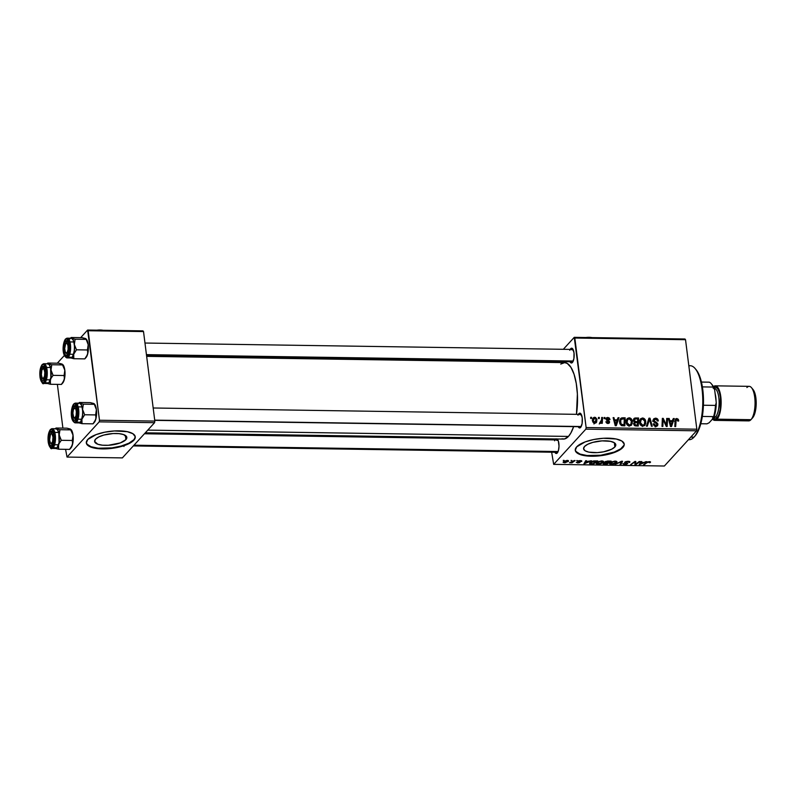 <?xml version="1.0" encoding="UTF-8"?>
<svg xmlns="http://www.w3.org/2000/svg" width="796" height="796" viewBox="0 0 796 796"><rect width="100%" height="100%" fill="white"/><g stroke="black" fill="none" stroke-linecap="round" stroke-linejoin="round"><path stroke-width="1.19" d="M125.907 439.641A16.228 5.632 -7.2 0 1 108.326 445.292A16.228 5.632 -7.2 0 1 94.634 441.452A16.228 5.632 -7.2 0 1 95.56 439.183L98.794 436.934L103.848 435.054L113.102 433.541L119.022 433.631L123.678 434.596L126.833 437.352L125.907 439.641L120.335 442.904L108.365 445.282L102.445 445.193L97.789 444.228L94.634 441.481L95.56 439.183A16.228 5.632 -7.2 0 1 113.141 433.541A16.228 5.632 -7.2 0 1 126.833 437.382A16.228 5.632 -7.2 0 1 125.907 439.641L125.38 435.422L125.907 439.641M86.296 442.735A24.666 8.557 172.8 0 0 107.4 448.317A24.666 8.557 172.8 0 0 133.798 439.76L133.857 440.218A24.666 8.557 -7.2 0 1 107.132 448.805A24.666 8.557 -7.2 0 1 86.316 442.964A24.666 8.557 -7.2 0 1 87.729 439.531L86.326 443.014L88.645 446.019L91.112 447.193L98.197 448.665L107.201 448.795L121.261 446.506L128.942 443.651L133.857 440.218L135.26 436.735L132.932 433.73L127.241 431.661L114.385 430.954L104.843 432.178L96.197 434.566L87.729 439.531A24.666 8.557 -7.2 0 1 114.455 430.944A24.666 8.557 -7.2 0 1 135.26 436.785A24.666 8.557 -7.2 0 1 133.857 440.218L133.798 439.76A24.666 8.557 172.8 0 0 135.23 436.556M614.86 446.964A16.228 5.632 -7.2 0 1 597.279 452.616A16.228 5.632 -7.2 0 1 583.587 448.775A16.228 5.632 -7.2 0 1 584.513 446.516L587.747 444.258L592.801 442.377L602.055 440.875L610.512 441.342L614.263 442.705L615.786 444.675L614.86 446.964L611.627 449.223L603.607 451.81L597.318 452.616L588.861 452.148L585.12 450.785L583.587 448.805L584.513 446.516A16.228 5.632 -7.2 0 1 602.094 440.865A16.228 5.632 -7.2 0 1 615.796 444.705A16.228 5.632 -7.2 0 1 614.86 446.964L614.333 442.745L614.86 446.964M575.249 450.058A24.666 8.557 172.8 0 0 596.353 455.65A24.666 8.557 172.8 0 0 622.751 447.083L622.81 447.541A24.666 8.557 -7.2 0 1 596.085 456.128A24.666 8.557 -7.2 0 1 575.269 450.287A24.666 8.557 -7.2 0 1 576.682 446.855L575.279 450.337L577.597 453.342L583.299 455.411L596.154 456.128L605.696 454.904L614.333 452.506L620.761 449.302L623.974 445.78L624.213 444.069L621.895 441.064L616.194 438.994L603.338 438.278L593.796 439.501L585.15 441.899L576.682 446.855A24.666 8.557 -7.2 0 1 603.408 438.278A24.666 8.557 -7.2 0 1 624.223 444.108A24.666 8.557 -7.2 0 1 622.81 447.541L622.751 447.083A24.666 8.557 172.8 0 0 624.183 443.879M570.185 349.404A7.403 2.627 90.9 0 1 570.672 348.708L571.468 349.424L570.672 348.708L571.17 348.31L572.672 348.807L574.015 352.887L573.906 358.548L572.414 362.478A7.403 2.627 90.9 0 1 569.996 361.732M569.787 350.27L570.672 348.708A7.403 2.627 90.9 0 1 572.632 348.757A7.403 2.627 90.9 0 1 574.165 355.633A7.403 2.627 90.9 0 1 572.433 362.449A7.403 2.627 90.9 0 1 572.414 362.478L571.399 362.986L569.966 361.673M580.244 426.517A6.169 2.189 -89.1 0 0 581.14 426.666A6.169 2.189 90.9 0 1 580.811 426.736L154.742 420.348M578.393 414.358A7.403 2.627 90.9 0 1 578.871 413.661L579.677 414.378L578.871 413.661L579.379 413.263L580.881 413.761L582.224 417.84L582.115 423.502L580.612 427.432A7.403 2.627 90.9 0 1 578.204 426.696M577.995 415.223L578.871 413.661A7.403 2.627 90.9 0 1 580.841 413.711A7.403 2.627 90.9 0 1 582.364 420.587A7.403 2.627 90.9 0 1 580.632 427.412A7.403 2.627 90.9 0 1 580.612 427.432L579.597 427.95L578.175 426.626M555.031 439.909A7.403 2.627 90.9 0 1 555.518 439.213L556.314 439.929L555.518 439.213L556.016 438.815M557.041 438.875L558.344 440.964L559.011 446.228L558.484 450.317L557.26 452.984A7.403 2.627 90.9 0 1 554.842 452.247M556.812 440.377L558.135 440.397L556.812 440.377A6.169 2.189 90.9 0 1 557.638 439.949A6.169 2.189 90.9 0 1 557.966 440.029A6.169 2.189 -89.1 0 0 556.812 440.377M557.787 452.218A6.169 2.189 90.9 0 1 557.449 452.287L133.31 445.929M571.966 349.872L573.289 349.892L571.966 349.872A6.169 2.189 90.9 0 1 572.782 349.444A6.169 2.189 90.9 0 1 573.12 349.524A6.169 2.189 -89.1 0 0 571.966 349.872M572.941 361.702A6.169 2.189 90.9 0 1 572.603 361.772L146.534 355.394M147.767 430.119L568.453 436.427A38.238 13.552 -89.1 0 0 573.637 426.626L570.871 433.004L568.453 436.427L147.767 430.119M560.742 364.07L564.702 362.618L567.339 363.493L571.001 367.454L574.065 374.299L576.254 383.433L577.389 394.06L576.463 414.328A38.238 13.552 -89.1 0 0 564.533 362.618L146.653 356.349M549.976 438.875L550.106 439.84L549.976 438.875M551.658 452.198L553.668 464.357L585.856 429.144L696.56 430.805L664.371 466.018L553.668 464.357L585.856 429.144L586.125 427.542L696.828 429.203L685.525 339.693L574.821 338.031L586.125 427.542L574.254 337.335L684.968 338.996L685.525 339.693L684.968 338.996L574.254 337.335L563.319 349.305L574.254 337.335L574.821 338.031L685.525 339.693L696.828 429.203L586.125 427.542L585.856 429.144L696.56 430.805L696.828 429.203L696.56 430.805L664.371 466.018L553.668 464.357L551.658 452.198M551.33 362.419L552.195 361.474L551.33 362.419M626.452 419.771L629.109 417.781L627.129 418.636L626.173 422.387L627.328 418.437L630.342 418.089L632.004 420.059L632.313 423.164L631.238 425.323L629.099 425.989L627.119 424.815L626.173 422.387C626.382 424.427 627.457 425.631 629.417 426.009L631.666 424.825L632.313 421.293C632.074 419.313 631.009 418.139 629.109 417.781L627.556 419.582M617.378 419.89L618.094 417.711L618.999 417.731L616.263 425.701L615.238 425.691L613.119 417.641L613.965 417.651L614.512 419.85L617.378 419.89L614.512 419.85L613.965 417.651L613.119 417.641L615.238 425.691L616.263 425.701L618.999 417.731L618.094 417.711L616.532 420.815L617.378 419.89M676.779 418.487L678.311 419.283L678.67 421.014L677.844 421.114L677.207 419.502L676.182 419.721L675.675 426.596L674.829 426.586L675.436 419.174L676.779 418.487L675.605 418.945L675.088 420.706L674.829 426.586L675.675 426.596L675.923 420.925L676.839 419.432L677.844 421.114L678.67 421.014L678.65 420.288L677.903 421.104L678.65 420.288L676.779 418.487L675.127 420.298L676.779 418.487M656.212 425.83L657.914 424.308L656.74 422.537L656.083 423.263L656.74 422.537L655.665 421.94L654.979 422.686L655.665 421.94L654.382 421.134L653.765 421.81L654.073 420.427L653.407 421.164L655.546 419.114L657.138 419.83L657.496 421.014L658.322 420.925C658.133 419.203 657.188 418.288 655.486 418.169L653.725 418.835L653.247 420.497L653.775 418.776L655.745 418.179L657.496 418.925L658.322 420.925L657.496 421.014L655.984 419.154L654.133 419.86L654.382 421.134L657.794 423.79L657.605 425.721L655.924 426.407L654.153 425.741L653.257 423.86L654.083 423.79L655.685 425.462L656.929 425.044L656.959 423.95L653.964 422.039L653.247 420.497L657.088 424.348L655.227 426.915M646.432 426.159L648.949 418.179L650.014 418.189L652.262 426.248L651.417 426.228L649.496 419.333L647.337 426.168L646.432 426.159L647.337 426.168L649.496 419.333L651.417 426.228L652.262 426.248L650.014 418.189L648.949 418.179L646.432 426.159M639.875 419.97L642.521 417.98L640.551 418.835L639.596 422.586L640.75 418.646L643.755 418.288L645.427 420.268L645.725 423.363L644.66 425.522L642.511 426.188L640.541 425.014L639.596 422.586C639.795 424.626 640.88 425.83 642.84 426.208L645.078 425.034L645.735 421.492C645.496 419.512 644.432 418.338 642.521 417.98L640.979 419.79M590.642 418.447L590.692 417.303L591.528 417.313L591.498 418.457L590.642 418.447L591.498 418.457L591.528 417.313L590.692 417.303L590.642 418.447M634.571 422.079L633.706 424.019L635.049 425.85L638.253 426.039L638.601 418.019L637.705 418.995L638.601 418.019L635.367 417.97L633.914 418.557L633.347 419.97L634.472 418.159L638.601 418.019L638.253 426.039L634.521 425.561L633.706 424.019L634.571 422.079L633.357 420.437L634.571 422.079L634.094 422.427M672.63 420.716L673.336 418.547L674.252 418.557L671.516 426.537L670.491 426.517L668.371 418.467L669.217 418.477L669.764 420.676L672.63 420.716L669.764 420.676L669.217 418.477L668.371 418.467L670.491 426.517L671.516 426.537L674.252 418.557L673.336 418.547L671.784 421.641L672.63 420.716M666.441 423.333L666.69 418.447L667.536 418.457L667.167 426.467L666.292 426.457L663.118 419.601L662.849 426.407L662.003 426.387L662.352 418.378L663.237 418.388L666.421 425.233L666.441 423.333L666.421 425.233L663.237 418.388L662.352 418.378L662.003 426.387L662.849 426.407L663.118 419.601L666.292 426.457L667.167 426.467L667.536 418.457L666.69 418.447L666.441 423.333M607.756 417.452L609.288 418L610.025 419.572L609.199 419.661L608.134 418.228L606.86 418.686L609.557 421.711L609.398 422.855L608.204 423.502L606.602 423.024L605.895 421.701L607.746 422.746L608.721 422.298L605.985 419.114L606.443 417.86L607.756 417.452L606.343 417.95L605.985 419.114L608.761 421.98L607.975 422.766L605.895 421.701L608.025 423.502L609.248 423.044L609.577 421.86L606.821 419.064L607.806 418.189L609.199 419.661L610.005 419.462L607.756 417.452L606.104 419.263L607.756 417.452M621.517 417.96L625.178 417.82L624.83 425.83L621.537 425.601L619.975 423.93L619.666 420.447L621.517 417.96L620.572 418.577L619.596 422.477L621.775 425.681L624.83 425.83L625.178 417.82L622.79 417.781L621.736 418.945L622.79 417.781L621.517 417.96L619.875 419.751L621.517 417.96M593.438 419.114L592.552 419.114L594.662 417.263L593.189 417.9L592.493 420.825L592.801 418.477L594.055 417.343L595.517 417.452L596.871 419.184L596.662 422.049L594.542 423.283L593.159 422.507L592.493 420.825L594.761 423.303L596.234 422.706L596.95 419.621L594.662 417.263L593.269 419.084M598.403 418.567L598.453 417.422L599.288 417.432L599.259 418.577L598.403 418.567L599.259 418.577L599.288 417.432L598.453 417.422L598.403 418.567M600.293 423.382L601.487 422.089L600.313 423.382L601.487 422.089L601.428 423.293L602.283 423.313L602.532 417.482L601.627 418.477L602.532 417.482L601.686 417.472L601.547 419.8L601.686 417.472L602.532 417.482L602.283 423.313L601.428 423.293L601.487 422.089L600.741 423.243L599.696 423.164L599.915 422.258L601.109 421.9L601.547 419.8L599.696 423.164L600.93 423.074M604.065 418.646L604.114 417.502L604.95 417.522L604.92 418.666L604.065 418.646L604.92 418.666L604.95 417.522L604.114 417.502L604.065 418.646M576.672 460.585L577.508 460.595L576.672 460.585M571.011 460.496L571.846 460.516L571.011 460.496M596.522 462.705C595.736 463.501 596.234 463.978 598.025 464.148L600.861 463.71L603.239 462.327L603.089 461.153L603.239 462.327C603.965 461.551 603.458 461.083 601.716 460.914L597.846 461.78L596.184 463.441L598.383 464.148L601.657 463.401L603.527 461.839L601.716 460.914L596.522 462.705L596.184 463.421M590.652 460.794L588.871 461.64L586.005 461.6L586.523 460.735L585.687 460.715L583.896 463.899L591.567 460.804L586.005 461.6L586.523 460.735L585.687 460.715L583.896 463.899L590.652 460.794M607.925 461.053L605.209 461.64L604.582 462.197L605.129 462.655L603.169 463.849L606.91 464.237L611.159 461.103L604.711 461.998L605.129 462.655L603.318 463.411L603.776 464.138L606.91 464.237L611.159 461.103L607.925 461.053M621.507 461.252L615.089 464.366L621.497 461.71L620.074 464.436L620.93 464.446L622.581 461.272L621.507 461.252L615.089 464.366L621.497 461.71L620.074 464.436L620.93 464.446L622.581 461.272L621.507 461.252M650.402 462.357L649.387 461.63L646.601 462.486L643.486 464.784L644.332 464.804L647.287 462.068L647.347 462.575L648.949 461.64L649.188 462.665L650.063 462.645L650.163 461.71L647.705 461.889L643.486 464.784L648.073 462.148L650.063 462.645L650.571 462.008M639.248 461.521L635.676 464.177L635.795 461.471L634.919 461.461L630.661 464.595L635.089 461.949L634.949 464.665L635.825 464.675L640.093 461.531L635.676 464.177L635.795 461.471L634.919 461.461L630.661 464.595L635.089 461.949L634.949 464.665L635.825 464.675L640.093 461.531L639.248 461.521M645.904 461.62L644.123 462.466L641.258 462.426L641.775 461.561L640.929 461.551L639.148 464.725L646.81 461.63L644.123 462.466L641.258 462.426L641.775 461.561L640.929 461.551L639.148 464.725L645.904 461.62M624.711 462.207L625.497 463.113L625.338 461.789L625.497 463.113L626.641 463.461L626.561 462.824L626.701 463.75L624.9 464.177L623.079 463.531L624.532 464.546L627.556 463.74L625.547 462.466L625.517 461.71L627.656 461.312L628.959 461.978L628.88 461.362L628.74 462.446L629.616 462.416L629.497 461.491L629.616 462.416C630.263 461.74 629.755 461.372 628.094 461.312L624.601 462.347L626.512 463.899L622.89 463.779L624.084 464.526L626.76 464.227L627.676 463.342L625.636 462.128L628.124 461.7L629.616 462.416L629.755 461.63L628.094 461.312L624.542 462.595M609.945 462.904C609.159 463.7 609.656 464.187 611.447 464.347L614.273 463.909L616.661 462.526L616.512 461.352L616.661 462.526C617.388 461.75 616.88 461.282 615.139 461.123L611.268 461.978L609.607 463.64L611.796 464.347L615.079 463.6L616.95 462.038L615.139 461.123L609.945 462.904L609.597 463.62M581.657 461.401L580.364 460.595L577.777 461.232L579.259 462.197L579.19 461.64L579.17 462.376L578.005 462.685L576.433 462.247L577.697 462.974L580.055 462.347L578.592 460.814L580.025 460.595L580.742 461.481L581.617 461.451L581.538 460.765L581.727 461.332L581.418 460.725L579.219 460.665L577.677 461.401L579.1 462.446L576.334 462.386L579.11 462.814L580.155 462.048L578.732 461.143L581.826 461.053M589.856 462.675L590.483 463.949L590.274 462.287L590.483 463.949L593.488 464.038L593.418 463.451L593.488 464.038L597.746 460.904L593.438 460.993L590.483 462.138L589.806 463.75L593.488 464.038L597.746 460.904L593.985 460.924L589.518 463.381M563.359 461.78L564.434 462.775L568.434 461.352L568.334 460.585L568.434 461.352L567.269 460.396L563.936 461.302L563.2 462.446L565.1 462.745L568.563 461.183L567.269 460.396L563.12 462.277M574.244 460.546L569.468 462.765L572.006 462.844L575.09 460.556L569.468 462.765L572.006 462.844L575.09 460.556L574.244 460.546M563.25 460.387L564.095 460.396L563.25 460.387M57.372 384.368L62.894 428.119L57.372 384.368M65.571 449.332L67.023 457.063L99.211 421.85L154.563 422.686L122.375 457.899L67.023 457.063L99.211 421.85L99.48 420.248L154.832 421.084L143.519 331.564L88.167 330.738L99.48 420.248L87.61 330.041L142.962 330.867L143.519 331.564L142.962 330.867L87.61 330.041L80.655 337.653L87.61 330.041L88.167 330.738L143.519 331.564L154.832 421.084L99.48 420.248L99.211 421.85L154.563 422.686L154.832 421.084L154.563 422.686L122.375 457.899L67.023 457.063L65.571 449.332M57.292 363.205L64.357 355.484L57.292 363.205M145.3 432.815L563.389 439.074A38.238 13.552 -89.1 0 0 568.453 436.427L564.553 438.954L561.896 438.815M557.489 439.273L557.489 439.263A7.403 2.627 90.9 0 1 559.011 446.138A7.403 2.627 90.9 0 1 557.28 452.964A7.403 2.627 90.9 0 1 557.26 452.984L556.245 453.501L554.812 452.178M554.633 440.775L555.518 439.213M580.175 414.825A6.169 2.189 90.9 0 1 580.99 414.398A6.169 2.189 90.9 0 1 581.329 414.477A6.169 2.189 -89.1 0 0 580.175 414.825M575.926 451.471L580.015 454.058L587.09 455.531L600.89 455.212L614.283 452.048L620.701 448.845L623.915 445.322M86.973 444.148L91.062 446.725L98.137 448.208L111.938 447.889L121.211 446.039L128.882 443.193L133.798 439.76L134.962 437.989M635.755 464.108L635.825 464.675L635.755 464.108M633.954 462.168L634.024 462.765L633.954 462.168M631.437 464.018L631.517 464.605L631.437 464.018M635.586 461.471L635.815 463.312L635.586 461.471M635.337 461.461L635.676 464.177L635.337 461.461M641.148 461.551L641.258 462.426L641.148 461.551M643.327 462.834L640.093 464.386L640.889 461.62L641.039 462.794L643.327 462.834L640.093 464.386L641.039 462.794L643.327 462.834M648.999 461.998L649.516 462.396M629.616 462.416L629.895 461.839M625.457 461.74L625.517 462.267M627.556 463.74L627.238 463.033M620.751 463.083L620.93 464.446L620.751 463.083M616.661 462.526L616.95 461.859M615.835 462.496L611.806 463.978L610.751 462.944L610.671 462.307L610.751 462.944L614.691 461.123L615.835 462.496L615.069 463.113L612.323 463.959L610.512 463.471L613.408 461.63L615.517 461.59L615.835 462.496L615.945 461.192M606.841 463.66L606.91 464.237L606.841 463.66M603.647 463.133L603.776 464.138L603.647 463.133M603.318 463.411L603.776 464.138M605.02 461.75L605.129 462.655L605.02 461.75M604.711 461.998L605.129 462.655M607.885 462.884L605.119 463.839L604.104 462.914L605 462.675L607.885 462.884L606.562 463.859L604.074 463.6L607.885 462.884M609.816 461.451L608.383 462.516L606.602 462.486L605.477 461.511L605.537 462.018L607.358 461.073L609.766 461.083L608.383 462.516L605.438 462.227L609.816 461.451M580.065 460.884L580.742 461.481M578.005 462.685L577.309 462.217M585.896 460.725L586.005 461.6L585.896 460.725M588.075 461.998L584.841 463.561L585.637 460.794L585.786 461.969L588.075 461.998L584.841 463.561L585.786 461.969L588.075 461.998M596.393 461.252L593.139 463.66L590.911 463.57L590.592 462.068L590.672 462.705L596.353 460.874L593.139 463.66L590.911 463.57L591.02 462.386L593.388 461.362L596.393 461.252M603.239 462.327L603.537 461.66M602.413 462.297L598.393 463.779L597.328 462.745L597.249 462.108L597.328 462.745L601.279 460.924L602.413 462.297L601.657 462.914L598.91 463.76L597.1 463.272L599.985 461.431L602.094 461.381L602.413 462.297L602.532 460.983M567.558 461.372L564.732 462.486L564.115 461.192L564.195 461.799L566.961 460.406L567.558 461.372L565.468 462.416L564.195 461.799L566.513 460.725L567.558 461.372L567.001 460.685M571.906 462.118L572.006 462.844L571.906 462.118M610.393 462.496L610.512 463.451L610.751 462.944M590.911 463.57L590.672 462.705M596.97 462.297L597.09 463.252L597.328 462.745M564.732 462.486L564.195 461.799M590.652 418.278L591.528 417.313L590.652 418.278M635.367 417.97L633.716 419.781L635.367 417.97M633.696 423.402L635.815 421.621L634.203 420.477L635.317 418.955L637.715 418.945L637.596 421.651L635.815 421.621L634.362 423.432L633.626 423.382M633.556 420.785L634.492 420.726M637.556 422.586L637.447 425.084L636.601 426.009L637.447 425.084L636.004 425.064L635.238 425.91L636.004 425.064L634.541 423.999L633.885 424.716L634.86 422.875L633.725 424.129L634.86 422.875L637.556 422.586L635.148 422.706L634.531 423.681L635.138 424.935L637.447 425.084L637.556 422.586M632.86 421.154L634.512 419.343L633.576 421.164L634.203 420.477L634.999 421.522L637.596 421.651L636.75 422.577L637.596 421.651L637.715 418.945L635.317 418.955M644.949 422.358L645.735 421.492L644.949 422.358M644.511 425.651L645.078 425.034L644.511 425.651M641.029 419.79L639.397 420.218M644.342 424.407L644.81 420.994L643.029 418.975L641.039 419.741L639.765 423.442L640.442 422.686L641.118 424.407L642.75 425.273L642.014 426.069L644.342 424.407L642.75 425.273L640.442 422.686L641.208 419.542L642.581 418.915L644.889 421.442L644.342 424.407L642.491 426.447M648.372 419.99L650.014 418.189L648.372 420.009M648.103 420.845L649.496 419.333L648.103 420.845M647.576 422.527L649.019 420.955L647.576 422.527M653.227 420.019L655.486 418.169L653.934 419.98M655.824 422.557L655.486 421.631M654.073 420.427L654.342 419.532L652.69 421.333M657.088 424.348L655.088 426.278L655.834 425.462L654.103 423.979L653.446 424.696L654.083 423.79L653.387 424.557L654.083 423.79L653.257 423.86L655.924 426.407L657.506 425.84L657.914 424.308L656.282 426.387M654.103 419.99L652.889 420.109M656.282 426.547L656.143 425.591M674.57 421.482L676.839 419.432M675.028 421.9L675.923 420.925L675.028 421.9M672.829 420.119L674.252 418.557L672.829 420.119M672.391 420.985L672.162 421.651L672.391 420.985M668.56 419.194L669.217 418.477L668.56 419.194M669.128 421.363L669.764 420.676L669.128 421.363M672.282 421.651L670.431 426.288L671.008 425.651L670.54 423.641L669.914 424.328L670.54 423.641L669.993 421.621L669.376 422.298L669.993 421.621L672.282 421.651L669.993 421.621L671.008 425.651L672.282 421.651M666.64 419.442L667.536 418.457L666.64 419.442M662.262 420.537L663.118 419.601L662.262 420.537M662.163 422.706L663.078 421.711L662.163 422.706M662.312 419.412L663.237 418.388L662.312 419.412M664.929 423.661L665.496 423.034L664.929 423.661M665.944 425.751L666.421 425.233L665.944 425.751M606.821 419.064L607.806 418.189M606.522 420.159L607.059 419.582L606.522 420.159M607.398 420.736L607.935 420.139L607.398 420.736M608.084 423.502L609.577 421.86L608.084 423.502M606.074 422.318L606.721 421.601L606.074 422.318M607.388 423.412L607.975 422.766L607.388 423.412M608.761 421.98L607.975 422.766M617.577 419.283L618.999 417.731L617.577 419.283M617.139 420.149L616.91 420.825L617.139 420.149M613.308 418.368L613.965 417.651L613.308 418.368M613.885 420.537L614.512 419.85L613.885 420.537M617.039 420.825L615.179 425.452L615.756 424.825L615.298 422.815L614.661 423.502L615.298 422.815L614.751 420.785L614.134 421.462L614.751 420.785L617.039 420.825L614.751 420.785L615.756 424.825L617.039 420.825M624.293 418.795L625.178 417.82L624.293 418.795M619.875 419.761L621.139 419.591L619.875 419.761M619.407 421.293L620.074 420.756M624.293 418.746L624.024 424.885L623.178 425.81L624.024 424.885L622.004 425.741L622.8 424.865L621.119 425.382L621.726 424.716L620.442 422.537L619.756 423.293L621.159 419.373L624.293 418.746L622.004 418.845L620.681 420.159L620.96 424.079L624.024 424.885L624.293 418.746M631.527 422.159L632.313 421.293L631.527 422.159M631.089 425.452L631.666 424.825L631.089 425.452M627.616 419.591L625.984 420.019M630.92 424.198L631.397 420.795L629.616 418.776L627.626 419.542L626.343 423.233L627.029 422.487L627.706 424.208L629.328 425.064L628.591 425.87L630.92 424.198L629.328 425.064L627.029 422.487L627.785 419.333L629.168 418.716L631.477 421.243L630.92 424.198L629.079 426.248M596.154 420.487L596.95 419.621L596.154 420.487M596.124 419.691L594.134 423.193L594.712 422.567L593.338 420.845L592.662 421.582L594.741 417.99L596.124 419.691L595.03 418.029L593.697 418.676L593.378 421.134L594.413 422.527L595.786 421.9L596.124 419.691M593.945 423.979L595.597 422.178L594.712 422.567M592.264 420.179L594.741 417.99M598.403 418.397L599.288 417.432L598.403 418.397M600.751 422.348L600.721 422.935L600.751 422.348M599.706 423.164L600.363 422.447L599.706 423.164M599.259 423.979L600.363 422.447M604.065 418.477L604.95 417.522L604.065 418.477M694.221 436.924L695.017 436.029A35.77 12.676 -89.1 0 0 695.117 435.91A35.77 12.676 -89.1 0 0 703.485 402.935A35.77 12.676 -89.1 0 0 696.112 369.722A35.77 12.676 -89.1 0 0 695.624 369.175M688.838 365.911A37.004 13.114 90.9 0 1 695.147 368.568A37.004 13.114 90.9 0 1 702.768 402.925A37.004 13.114 90.9 0 1 694.122 437.044A37.004 13.114 90.9 0 1 694.013 437.153A37.004 13.114 -89.1 0 0 702.639 395.93A37.004 13.114 -89.1 0 0 690.212 365.732L688.809 365.712M690.799 437.113L694.013 437.153L690.799 437.113M688.421 439.72L689.107 439.73A37.004 13.114 -89.1 0 0 694.013 437.153A37.004 13.114 90.9 0 1 688.46 439.671M696.102 369.712L699.385 375.513L701.734 383.413L703.137 392.975L703.485 403.383L702.729 413.741L700.958 423.144L698.311 430.795L695.017 436.029M92.834 403.453L90.326 402.627L79.351 402.468L90.326 402.627L93.749 403.492A9.87 3.502 -89.1 0 0 91.938 404.07M81.68 420.368L81.918 419.194A9.87 3.502 90.9 0 1 80.416 422.228L82.028 423.671L81.918 419.194L84.665 414.756L95.639 414.925L95.998 418.228L94.684 421.681L93.013 423.84L82.028 423.671L81.68 420.368M74.406 417.89A6.169 2.189 -89.1 0 0 76.048 419.094A6.169 2.189 90.9 0 1 75.71 419.164A6.169 2.189 90.9 0 1 74.406 417.89A6.169 2.189 90.9 0 0 75.71 419.164A6.169 2.189 90.9 0 0 76.048 419.094A6.169 2.189 -89.1 0 1 74.884 418.686L73.919 417.532A4.935 1.751 90.9 0 1 72.904 412.955A4.935 1.751 90.9 0 1 74.058 408.408A4.935 1.751 90.9 0 1 74.267 408.209A4.935 1.751 90.9 0 1 76.356 411.731A4.935 1.751 90.9 0 1 75.033 417.751L76.167 418.855L73.71 417.233L72.894 413.273L73.381 409.711L74.605 408.059L75.859 409.283L76.356 411.731L76.127 415.462L75.033 417.751A4.935 1.751 90.9 0 1 73.919 417.532M73.779 406.089L75.073 407.254A6.169 2.189 90.9 0 1 75.889 406.826A6.169 2.189 90.9 0 1 76.227 406.905L77.272 413.114L76.744 417.204L75.52 419.86A7.403 2.627 90.9 0 1 72.167 415.691A7.403 2.627 90.9 0 1 73.779 406.089L74.794 405.582L76.227 406.905A6.169 2.189 -89.1 0 0 75.073 407.254L73.779 406.089A7.403 2.627 90.9 0 1 75.739 406.149A7.403 2.627 90.9 0 1 77.272 413.015A7.403 2.627 90.9 0 1 75.54 419.84L74.506 420.378L73.511 419.761L72.167 415.691L72.277 410.03L73.779 406.089M94.316 403.861L96.396 409.642A9.87 3.502 -89.1 0 0 94.565 404.139A9.87 3.502 -89.1 0 0 94.376 403.94L96.396 409.642L95.639 414.925L84.665 414.756L82.565 409.433L82.704 414.507L81.232 420.985L80.416 422.228L76.496 422.169L80.416 422.228A9.87 3.492 -89.1 0 0 82.724 411.233A9.87 3.492 -89.1 0 0 79.411 403.184L75.491 403.124L73.72 404A0.736 0.647 -137.6 0 1 74.177 403.811A9.87 3.492 90.9 0 1 75.491 403.124A9.87 3.492 90.9 0 1 78.804 411.174A9.87 3.492 90.9 0 1 76.496 422.169A0.736 0.647 -137.6 0 1 75.719 421.472A9.124 3.234 90.9 0 1 71.59 416.318A9.124 3.234 90.9 0 1 73.57 404.487L72.058 407.771L71.441 414.597L72.705 420.477L74.466 422.099L75.719 421.472L77.232 418.189L77.849 411.363L76.595 405.482L74.824 403.851L73.57 404.487A0.736 0.647 -137.6 0 1 73.72 404A0.736 0.647 42.4 0 0 73.57 404.487A9.124 3.234 90.9 0 1 77.7 409.642A9.124 3.234 90.9 0 1 75.719 421.472A0.736 0.647 42.4 0 0 76.496 422.169A9.87 3.492 -89.1 0 0 78.824 411.791A9.87 3.492 -89.1 0 0 75.928 403.214M78.386 422.686L80.416 422.228L82.028 423.671L78.615 422.805L82.028 423.671L93.013 423.84L95.759 419.402L94.256 422.437A9.87 3.502 -89.1 0 0 95.759 419.402A9.87 3.502 -89.1 0 0 96.396 409.642L95.759 419.402L96.396 409.642L94.306 404.318L83.321 404.159L79.908 403.283L79.351 402.468L78.068 403.9M78.993 403.244L79.908 403.283L81.54 405.323L82.565 409.433L83.321 404.159L94.306 404.318L94.157 403.711M74.754 422.766A9.87 3.492 -89.1 0 0 76.496 422.169A9.87 3.492 90.9 0 1 75.192 422.855L79.112 422.915A9.87 3.492 -89.1 0 0 80.416 422.228L79.53 422.855M79.033 422.915A9.87 3.502 90.9 0 0 80.416 422.228L82.416 416.985L82.724 411.293L81.869 406.199L80.774 404L79.451 403.184M78.764 403.343L78.098 403.87M79.331 403.184A9.87 3.502 90.9 0 1 79.908 403.283L79.351 402.468M82.565 409.433A9.87 3.502 90.9 0 1 81.918 419.194L84.665 414.756L82.565 409.433L83.321 404.159L79.908 403.283A9.87 3.502 90.9 0 1 82.565 409.433M94.286 422.407L93.013 423.84M74.814 407.592A6.169 2.189 90.9 0 1 75.322 407.035L74.267 408.209L75.322 407.035A6.169 2.189 90.9 0 1 75.889 406.826A6.169 2.189 90.9 0 1 76.227 406.905A6.169 2.189 -89.1 0 0 75.322 407.035A6.169 2.189 -89.1 0 0 75.053 407.273L74.058 408.408M154.713 420.139L581.209 426.527L154.713 420.139M66.635 342.608A6.169 2.189 90.9 0 1 67.69 341.872A6.169 2.189 90.9 0 1 68.018 341.952A6.169 2.189 -89.1 0 0 66.854 342.32L65.849 343.444A4.935 1.751 90.9 0 1 68.048 345.932A4.935 1.751 90.9 0 1 67.212 352.369L68.247 353.215L67.212 352.369L68.098 349.444L68.008 345.693L67.003 343.295L65.67 343.673A4.935 1.751 90.9 0 1 65.849 343.444M146.434 354.638L573.249 361.036L146.434 354.638M65.71 352.578L66.685 353.732A6.169 2.189 -89.1 0 0 67.839 354.14A6.169 2.189 90.9 0 1 67.501 354.21A6.169 2.189 90.9 0 1 66.197 352.926L67.212 352.369A4.935 1.751 90.9 0 1 65.71 352.578A4.935 1.751 90.9 0 1 64.695 348.27A4.935 1.751 90.9 0 1 65.67 343.673L64.695 348.519L65.282 351.842L66.207 352.936A6.169 2.189 -89.1 0 0 67.839 354.14A6.169 2.189 90.9 0 1 67.501 354.21A6.169 2.189 90.9 0 1 66.197 352.926M84.625 338.489L82.127 337.673L71.142 337.504L82.127 337.673L85.54 338.539A9.87 3.502 -89.1 0 0 83.729 339.116M73.471 355.414L73.71 354.24A9.87 3.502 90.9 0 1 72.217 357.275L73.819 358.717L73.71 354.24L76.456 349.802L87.441 349.971L87.789 353.275L86.475 356.727L84.804 358.887L73.819 358.717L73.471 355.414M65.571 341.136L66.874 342.3A6.169 2.189 90.9 0 1 67.69 341.872A6.169 2.189 90.9 0 1 68.018 341.952L69.063 348.15L68.536 352.24L67.312 354.907A7.403 2.627 90.9 0 1 63.969 350.728A7.403 2.627 90.9 0 1 65.571 341.136L67.093 340.788L68.018 341.942A6.169 2.189 -89.1 0 0 66.874 342.3L65.571 341.136A7.403 2.627 90.9 0 1 67.541 341.185A7.403 2.627 90.9 0 1 69.063 348.061A7.403 2.627 90.9 0 1 67.332 354.887A7.403 2.627 90.9 0 1 67.312 354.907L66.297 355.424L65.302 354.807L63.969 350.728L64.078 345.066L65.571 341.136M85.948 338.758L88.197 344.688L87.441 349.971L76.456 349.802L74.356 344.479L74.496 349.553L73.033 356.031L72.217 357.275L68.297 357.215L72.217 357.275A9.87 3.492 -89.1 0 0 74.516 346.28A9.87 3.492 -89.1 0 0 71.202 338.23L67.282 338.171L65.511 339.036A0.736 0.647 -137.6 0 1 65.968 338.847A9.87 3.492 90.9 0 1 67.282 338.171A9.87 3.492 90.9 0 1 70.595 346.22A9.87 3.492 90.9 0 1 68.297 357.215A0.736 0.647 -137.6 0 1 67.511 356.518A9.124 3.234 90.9 0 1 63.391 351.364A9.124 3.234 90.9 0 1 65.371 339.534L63.849 342.817L63.232 349.643L64.028 354.359L66.267 357.145L68.605 354.588L69.65 346.399L68.386 340.529L66.615 338.897L65.371 339.534A0.736 0.647 -137.6 0 1 65.511 339.046A0.736 0.647 42.4 0 0 65.371 339.534A9.124 3.234 90.9 0 1 69.491 344.678A9.124 3.234 90.9 0 1 67.511 356.518A0.736 0.647 42.4 0 0 68.297 357.215A9.87 3.492 -89.1 0 0 70.615 346.837A9.87 3.492 -89.1 0 0 67.72 338.25M70.187 357.732L72.217 357.275L73.819 358.717L70.406 357.852L73.819 358.717L84.804 358.887L87.55 354.449L86.048 357.484M70.784 338.29L71.7 338.33L73.332 340.37L74.356 344.479L75.113 339.195L86.097 339.365L75.113 339.195L71.7 338.33L71.142 337.504L69.869 338.937M86.157 338.967L88.197 344.688A9.87 3.502 -89.1 0 0 86.356 339.186L88.197 344.688L87.55 354.449A9.87 3.502 -89.1 0 0 88.197 344.688L87.55 354.449A9.87 3.502 -89.1 0 1 86.077 357.454L84.804 358.887M66.546 357.812A9.87 3.492 -89.1 0 0 68.297 357.215A9.87 3.492 90.9 0 1 66.983 357.901L70.904 357.961A9.87 3.492 -89.1 0 0 72.217 357.275L71.322 357.901M70.824 357.951A9.87 3.502 90.9 0 0 72.217 357.275L74.207 352.031L74.516 346.34L73.66 341.245L72.565 339.046L71.242 338.23M70.565 338.38L69.899 338.907M71.123 338.22A9.87 3.502 90.9 0 1 71.7 338.33L71.142 337.504M74.356 344.479A9.87 3.502 90.9 0 1 73.71 354.24L76.456 349.802L74.356 344.479L75.113 339.195L71.7 338.33A9.87 3.502 90.9 0 1 74.356 344.479M53.093 443.72L52.058 442.875A4.935 1.751 90.9 0 1 50.556 443.083A4.935 1.751 90.9 0 1 49.541 438.775A4.935 1.751 90.9 0 1 50.516 434.188L49.601 439.969L50.407 442.884L51.402 443.442L52.606 441.651L52.984 437.094L51.859 433.81L50.516 434.188A4.935 1.751 90.9 0 1 50.695 433.959A4.935 1.751 90.9 0 1 52.904 436.437A4.935 1.751 90.9 0 1 52.058 442.875L53.093 443.72M50.556 443.083L51.531 444.238A6.169 2.189 -89.1 0 0 52.685 444.646A6.169 2.189 90.9 0 1 52.347 444.715A6.169 2.189 90.9 0 1 51.043 443.442A6.169 2.189 -89.1 0 0 52.685 444.646A6.169 2.189 90.9 0 1 52.347 444.715A6.169 2.189 90.9 0 1 51.043 443.442M558.096 451.541L133.987 445.193L558.096 451.541M51.481 433.114A6.169 2.189 90.9 0 1 52.536 432.387A6.169 2.189 90.9 0 1 52.864 432.457A6.169 2.189 -89.1 0 0 51.7 432.835L50.695 433.959M69.809 449.223L70.904 447.989L70.008 448.616M69.471 429.004L66.973 428.178L70.386 429.044L70.944 429.87L59.959 429.711L56.546 428.845L55.989 428.019L66.973 428.178L55.989 428.019L55.362 428.726L55.839 428.188M52.864 432.457A6.169 2.189 -89.1 0 0 51.72 432.815L50.417 431.641A7.403 2.627 90.9 0 1 52.387 431.701A7.403 2.627 90.9 0 1 53.909 438.566A7.403 2.627 90.9 0 1 52.178 445.392A7.403 2.627 90.9 0 1 52.158 445.422L51.143 445.929L49.71 444.606L48.695 439.84L49.193 434.308L50.417 431.641L51.432 431.134L53.242 433.392L53.889 437.223L53.392 442.755L52.158 445.422A7.403 2.627 90.9 0 1 48.815 441.243A7.403 2.627 90.9 0 1 50.417 431.641L51.72 432.815A6.169 2.189 90.9 0 1 52.536 432.387A6.169 2.189 90.9 0 1 52.864 432.457M51.392 448.317A9.87 3.492 -89.1 0 0 53.143 447.72A0.736 0.647 -137.6 0 1 52.367 447.024A9.124 3.234 90.9 0 1 48.238 441.87A9.124 3.234 90.9 0 1 50.218 430.039A0.736 0.647 -137.6 0 1 50.825 429.362A9.87 3.492 90.9 0 1 52.128 428.676A9.87 3.492 90.9 0 1 55.441 436.725A9.87 3.492 90.9 0 1 53.143 447.72A9.87 3.492 90.9 0 1 51.83 448.407C51.193 449.581 50.019 447.74 48.327 442.894C47.581 437.074 48.258 432.626 50.367 429.551A0.736 0.647 42.4 0 0 50.218 430.039L48.367 434.885L48.088 440.148L49.342 446.029L51.113 447.66L53.451 445.103L54.496 436.914L53.233 431.034L51.471 429.402L50.218 430.039A9.124 3.234 90.9 0 1 54.347 435.193A9.124 3.234 90.9 0 1 52.367 447.024A0.736 0.647 42.4 0 0 53.143 447.72L57.063 447.78L53.143 447.72A9.87 3.492 -89.1 0 0 55.471 437.342A9.87 3.492 -89.1 0 0 52.566 428.765M51.83 448.407L55.75 448.466A9.87 3.492 -89.1 0 0 57.063 447.78L56.168 448.407M70.386 429.044L73.043 435.193L72.396 444.954A9.87 3.502 -89.1 0 0 73.043 435.193A9.87 3.502 -89.1 0 0 71.202 429.691L73.043 435.193L72.287 440.477L61.302 440.307L59.481 436.367L59.133 433.601L59.959 429.711L70.944 429.87L72.764 433.81L73.232 437.691L72.894 442.745L71.322 447.243L69.65 449.392L58.665 449.223L58.277 447.053L59.003 443.591L61.302 440.307L72.287 440.477L72.635 443.78L70.904 447.989A9.87 3.502 -89.1 0 0 70.934 447.959A9.87 3.502 -89.1 0 0 72.396 444.954L69.65 449.392L58.665 449.223L58.556 444.745L57.063 447.78L59.053 442.536L58.556 444.745A9.87 3.502 90.9 0 1 55.67 448.466M55.252 448.357L58.665 449.223L55.252 448.357M55.64 428.795L57.421 429.551L58.795 432.735L59.053 442.536L58.914 433.263L57.412 429.551L56.098 428.736M55.033 448.238L57.063 447.78A9.87 3.492 -89.1 0 0 59.362 436.785A9.87 3.492 -89.1 0 0 56.048 428.736L52.128 428.676L50.367 429.551M55.412 428.895L55.909 428.109M59.63 442.467L61.302 440.307L59.203 434.984A9.87 3.502 90.9 0 1 58.556 444.745L59.63 442.467M55.969 428.736A9.87 3.502 90.9 0 1 56.546 428.845A9.87 3.502 90.9 0 1 59.203 434.984L59.959 429.711L56.546 428.845L55.989 428.019M70.934 447.959L69.65 449.392M43.253 368.19A6.169 2.189 90.9 0 1 43.76 367.633L42.705 368.807A4.935 1.751 90.9 0 1 44.795 372.319A4.935 1.751 90.9 0 1 43.462 378.349L42.148 377.831L41.372 374.826L41.82 370.299L43.044 368.647L44.019 369.314L44.795 372.319L44.556 376.06L43.462 378.349L44.606 379.453L43.462 378.349A4.935 1.751 90.9 0 1 42.357 378.13A4.935 1.751 90.9 0 1 41.332 373.553A4.935 1.751 90.9 0 1 42.486 368.996A4.935 1.751 90.9 0 1 42.705 368.807L43.76 367.633A6.169 2.189 -89.1 0 0 43.491 367.871L42.486 368.996M42.357 378.13L43.322 379.284A6.169 2.189 -89.1 0 0 44.477 379.692A6.169 2.189 90.9 0 1 44.148 379.762A6.169 2.189 90.9 0 1 42.845 378.478A6.169 2.189 -89.1 0 0 44.477 379.692A6.169 2.189 90.9 0 1 44.148 379.762A6.169 2.189 90.9 0 1 42.845 378.478M43.76 367.633A6.169 2.189 90.9 0 1 44.327 367.424A6.169 2.189 90.9 0 1 44.666 367.503A6.169 2.189 -89.1 0 0 43.76 367.633M61.6 384.259L62.695 383.035L61.799 383.662M61.272 364.051L58.765 363.225L62.178 364.09L62.735 364.916L51.76 364.747L48.347 363.881L47.78 363.066L58.765 363.225L47.78 363.066L47.153 363.772L47.631 363.235M43.999 380.418L43.949 380.458A7.403 2.627 90.9 0 1 40.606 376.279A7.403 2.627 90.9 0 1 42.218 366.687L43.223 366.18L44.218 366.787L45.68 372.259L44.835 378.896L43.452 380.856L42.427 380.806L40.825 377.573L40.536 372.001L42.218 366.687L43.511 367.851A6.169 2.189 90.9 0 1 44.327 367.424A6.169 2.189 90.9 0 1 44.666 367.503A6.169 2.189 -89.1 0 0 43.511 367.851L42.218 366.687A7.403 2.627 90.9 0 1 44.178 366.747A7.403 2.627 90.9 0 1 45.71 373.613A7.403 2.627 90.9 0 1 43.979 380.438A7.403 2.627 90.9 0 1 43.949 380.458L43.999 380.408M43.183 383.364A9.87 3.492 -89.1 0 0 44.934 382.767A0.736 0.647 -137.6 0 1 44.158 382.07A9.124 3.234 90.9 0 1 40.029 376.916A9.124 3.234 90.9 0 1 42.009 365.085A0.736 0.647 -137.6 0 1 42.616 364.409A9.87 3.492 90.9 0 1 43.919 363.722A9.87 3.492 90.9 0 1 47.233 371.772A9.87 3.492 90.9 0 1 44.934 382.767A9.87 3.492 90.9 0 1 43.631 383.453C42.984 384.617 41.82 382.786 40.118 377.931C39.372 372.12 40.049 367.672 42.158 364.598A0.736 0.647 42.4 0 0 42.009 365.085L40.497 368.369L39.88 375.195L41.143 381.075L42.904 382.697L44.158 382.07L45.243 380.14L46.287 371.951L44.486 365.205L43.263 364.449L42.009 365.085A9.124 3.234 90.9 0 1 46.138 370.23A9.124 3.234 90.9 0 1 44.158 382.07A0.736 0.647 42.4 0 0 44.934 382.767L48.855 382.826L44.934 382.767A9.87 3.492 -89.1 0 0 47.263 372.389A9.87 3.492 -89.1 0 0 44.367 363.802M43.631 383.453L47.551 383.513A9.87 3.492 -89.1 0 0 48.855 382.826L47.959 383.453M62.178 364.09L64.834 370.24L64.187 380A9.87 3.502 -89.1 0 0 64.834 370.24A9.87 3.502 -89.1 0 0 62.993 364.737L64.834 370.24L64.078 375.523L53.093 375.354L51.272 371.414L50.924 368.647L51.76 364.747L62.735 364.916L64.556 368.856L65.023 372.737L64.685 377.792L63.113 382.279L61.451 384.438L50.466 384.269L50.078 382.1L50.795 378.637L53.093 375.354L64.078 375.523L64.426 378.826L62.695 383.035A9.87 3.502 -89.1 0 0 62.725 383.005A9.87 3.502 -89.1 0 0 64.187 380L61.451 384.438L50.466 384.269L50.347 379.791L48.855 382.826L50.854 377.583L50.347 379.791A9.87 3.502 90.9 0 1 47.471 383.513M47.054 383.403L50.466 384.269L47.054 383.403M47.432 363.842L49.213 364.598L50.586 367.782L50.854 377.583L50.705 368.309L49.213 364.598L47.889 363.782M46.825 383.284L48.855 382.826A9.87 3.492 -89.1 0 0 51.153 371.832A9.87 3.492 -89.1 0 0 47.84 363.782L43.919 363.722L42.158 364.598M47.203 363.931L47.71 363.145M51.422 377.513L53.093 375.354L50.994 370.031A9.87 3.502 90.9 0 1 50.347 379.791L51.422 377.513M47.76 363.782A9.87 3.502 90.9 0 1 48.347 363.881A9.87 3.502 90.9 0 1 50.994 370.031L51.76 364.747L48.347 363.881L47.78 363.066M62.725 383.005L61.451 384.438M712.181 384.786L714.649 389.861L713.146 387.055L702.38 386.896L713.146 387.055A20.965 7.433 -89.1 0 0 709.236 382.18L701.425 382.06L709.236 382.18A20.965 7.433 90.9 0 1 711.216 383.642A20.965 7.433 90.9 0 1 713.146 387.055L714.649 389.861L716.261 402.637L715.465 405.413L703.425 405.234L715.465 405.413A20.965 7.433 90.9 0 1 713.584 416.606L713.743 417.721L709.146 422.756L706.987 423.83L700.798 423.741L706.987 423.83L709.146 422.756L713.743 417.721A19.731 6.995 -89.1 0 0 716.261 402.637L715.574 410.895L713.743 417.721L713.584 416.606A20.965 7.433 -89.1 0 0 715.465 405.413L716.261 402.637L714.649 389.861A19.731 6.995 -89.1 0 0 712.191 384.806L711.216 383.642M702.351 416.437L713.584 416.606L702.351 416.437M751.066 419.572L752.578 417.88A15.293 5.423 -89.1 0 0 752.618 417.83A15.293 5.423 -89.1 0 0 756.2 403.721A15.293 5.423 -89.1 0 0 753.046 389.523L751.494 387.672A17.263 6.119 90.9 0 1 755.056 403.711A17.263 6.119 90.9 0 1 751.016 419.631A17.263 6.119 90.9 0 1 750.966 419.681A17.263 6.119 -89.1 0 0 754.996 400.448A17.263 6.119 -89.1 0 0 749.195 386.349L715.296 385.841A17.263 6.119 90.9 0 1 721.086 399.94A17.263 6.119 90.9 0 1 717.067 419.174L750.966 419.681L717.067 419.174A17.263 6.119 90.9 0 1 714.778 420.378A17.263 6.119 90.9 0 1 712.5 419.084M746.907 387.553A17.263 6.119 90.9 0 1 751.494 387.672M716.092 401.264A16.029 5.681 -89.1 0 0 715.107 393.483L716.092 401.264M713.584 417.89L713.654 417.89A14.796 5.244 -89.1 0 0 715.614 416.865L714.082 416.845L715.614 416.865A1.234 1.075 -137.6 0 1 716.917 418.029L714.718 419.134L712.569 417.81M713.146 388.189L715.345 387.075L717.495 388.408L719.266 391.98L720.4 397.244L720.161 409.512L718.828 414.646L716.917 418.029A1.234 1.075 42.4 0 0 715.614 416.865A14.796 5.244 -89.1 0 0 719.067 400.388A14.796 5.244 -89.1 0 0 714.112 388.289M713.385 386.657A17.263 6.119 90.9 0 1 715.296 385.841M714.778 420.378L748.678 420.885A17.263 6.119 -89.1 0 0 750.966 419.681A17.263 6.119 90.9 0 1 746.429 419.611M712.38 418.935L713.514 419.98L715.893 420.099L718.151 417.631L719.932 412.955L721.146 403.423L720.808 396.786L718.708 388.926L716.549 386.239L714.171 386.12L713.007 387.045M752.578 417.88L755.115 412.368L756.2 403.92L755.454 395.373L753.036 389.513M713.823 387.582A16.029 5.681 90.9 0 1 720.499 398.169A16.029 5.681 90.9 0 1 716.917 418.029M715.614 416.865A14.796 5.244 -89.1 0 0 719.106 401.303A14.796 5.244 -89.1 0 0 714.758 388.418M592.035 337.603A8.637 2.995 172.8 0 0 585.826 337.504L592.801 337.793M103.082 330.27A8.637 2.995 172.8 0 0 96.873 330.181L103.848 330.469M123.022 445.312L123.997 446.466M649.596 462.207L649.526 461.64M628.979 462.048L628.89 461.362M625.497 462.367L625.417 461.75M626.77 463.59L626.681 462.854M580.901 461.173L580.831 460.615M590.413 463.212L590.294 462.277M564.006 462.168L563.896 461.332M567.747 460.993L567.667 460.426M641.208 419.542L639.556 421.343M606.98 418.477L606.074 419.472M608.582 422.537L607.716 423.482M621.159 419.373L619.507 421.174M627.785 419.333L626.134 421.144M695.147 368.568L696.112 369.722M694.122 437.044L695.117 435.91M81.898 419.253L77.978 419.194M73.72 404C70.973 407.244 69.511 420.666 75.192 422.855M82.585 406.925L78.157 406.865M153.18 407.99L581.289 414.408M573.08 349.444L144.971 343.036M74.376 341.972L69.958 341.912M73.69 354.3L69.769 354.24M65.511 339.036C62.775 342.29 61.302 355.703 66.983 357.901M58.536 444.805L54.616 444.745M557.638 439.949L144.434 433.76M59.222 432.487L54.805 432.417M46.417 379.791L50.337 379.851M46.596 367.463L51.024 367.523M751.016 419.631L752.618 417.83"/></g></svg>
